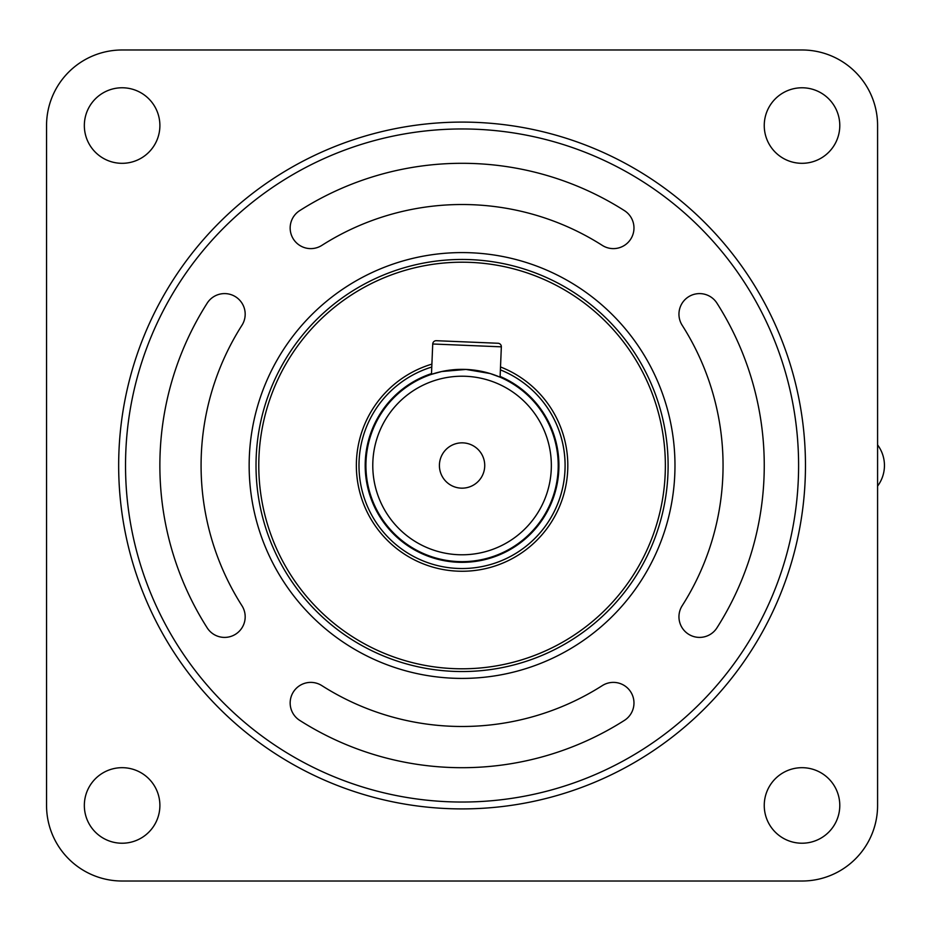 <?xml version="1.0" encoding="UTF-8"?>
<svg xmlns="http://www.w3.org/2000/svg" width="931" height="931" viewBox="0 0 931 931"><rect width="100%" height="100%" fill="white"/><g stroke="black" fill="none" stroke-linecap="round" stroke-linejoin="round"><path stroke-width="1.4" d="M682.179 325.268A260.983 260.983 0 0 1 682.179 605.732A20.598 20.598 0 0 0 688.486 634.174A20.598 20.598 0 0 0 716.928 627.866A302.191 302.191 0 0 0 716.928 303.134A20.598 20.598 0 0 0 688.486 296.826A20.598 20.598 0 0 0 682.179 325.268M602.299 685.612A260.983 260.983 0 0 1 321.835 685.612A20.598 20.598 0 0 0 293.393 691.919A20.598 20.598 0 0 0 299.701 720.373A302.191 302.191 0 0 0 624.433 720.373A20.598 20.598 0 0 0 630.741 691.919A20.598 20.598 0 0 0 602.299 685.612M241.955 605.732A260.983 260.983 0 0 1 241.955 325.268A20.598 20.598 0 0 0 235.648 296.826A20.598 20.598 0 0 0 207.194 303.134A302.191 302.191 0 0 0 207.194 627.866A20.598 20.598 0 0 0 235.648 634.174A20.598 20.598 0 0 0 241.955 605.732M321.835 245.388A260.983 260.983 0 0 1 602.299 245.388A20.598 20.598 0 0 0 630.741 239.081A20.598 20.598 0 0 0 624.433 210.627A302.191 302.191 0 0 0 299.701 210.627A20.598 20.598 0 0 0 293.393 239.081A20.598 20.598 0 0 0 321.835 245.388M122.101 49.983A75.551 75.551 0 0 0 46.55 125.534L46.55 805.466A75.551 75.551 0 0 0 122.101 881.017L802.033 881.017A75.551 75.551 0 0 0 877.584 805.466L877.584 125.534A75.551 75.551 0 0 0 802.033 49.983L122.101 49.983M159.888 805.455A37.775 37.775 0 0 0 103.225 772.742A37.775 37.775 0 0 0 103.225 838.168A37.775 37.775 0 0 0 159.888 805.455M839.785 805.455A37.775 37.775 0 0 0 783.134 772.742A37.775 37.775 0 0 0 783.134 838.168A37.775 37.775 0 0 0 839.785 805.455M839.785 125.545A37.775 37.775 0 0 0 783.134 92.832A37.775 37.775 0 0 0 783.134 158.258A37.775 37.775 0 0 0 839.785 125.545M159.888 125.545A37.775 37.775 0 0 0 103.225 92.832A37.775 37.775 0 0 0 103.225 158.258A37.775 37.775 0 0 0 159.888 125.545M805.466 465.5A343.399 343.399 0 0 1 290.367 762.896A343.399 343.399 0 0 1 290.367 168.104A343.399 343.399 0 0 1 805.466 465.5M798.6 465.5A336.533 336.533 0 0 0 293.8 174.05A336.533 336.533 0 0 0 293.8 756.95A336.533 336.533 0 0 0 798.6 465.5M674.975 465.5A212.908 212.908 0 0 1 355.607 649.885A212.908 212.908 0 0 1 355.607 281.115A212.908 212.908 0 0 1 674.975 465.5M565.082 465.5A103.015 103.015 0 0 0 500.389 369.875A103.015 103.015 0 0 1 472.296 568.015A103.015 103.015 0 0 1 431.775 367.035A103.015 103.015 0 0 0 472.296 568.015A103.015 103.015 0 0 0 565.082 465.5M668.109 465.5A206.042 206.042 0 0 1 359.04 643.938A206.042 206.042 0 0 1 359.04 287.062A206.042 206.042 0 0 1 668.109 465.5A206.042 206.042 0 0 1 359.04 643.938A206.042 206.042 0 0 1 359.04 287.062A206.042 206.042 0 0 1 668.109 465.5M431.495 373.61A96.836 96.836 0 0 0 469.759 562.033A96.836 96.836 0 0 0 500.122 376.45M484.714 466.443A22.67 22.67 0 0 0 451.558 445.425A22.67 22.67 0 0 0 449.929 484.644A22.67 22.67 0 0 0 484.714 466.443M372.854 461.811A89.283 89.283 0 0 0 503.473 544.6A89.283 89.283 0 0 0 509.862 390.089A89.283 89.283 0 0 0 372.854 461.811M365.999 461.52A96.149 96.149 0 0 1 466.035 369.432A96.149 96.149 0 0 1 558.135 469.48A96.149 96.149 0 0 1 458.087 561.568A96.149 96.149 0 0 1 365.999 461.52M436.302 340.699A3.433 3.433 0 0 0 432.729 343.993L431.472 374.343L441.643 371.539L466 369.432L490.172 373.54L500.087 377.183L501.344 346.832L432.729 343.993A3.433 3.433 0 0 1 436.302 340.699L498.062 343.26A3.433 3.433 0 0 1 501.344 346.832A3.433 3.433 0 0 0 498.062 343.26A3.433 3.433 0 0 1 501.344 346.832M446.252 341.118L467.176 341.98M500.517 366.965A105.773 105.773 0 0 1 472.25 570.773A105.773 105.773 0 0 1 431.891 364.126M665.362 465.5A203.295 203.295 0 0 0 360.413 289.448A203.295 203.295 0 0 0 360.413 641.552A203.295 203.295 0 0 0 665.362 465.5M877.584 486.098A34.342 34.342 0 0 0 877.584 444.902"/></g></svg>
